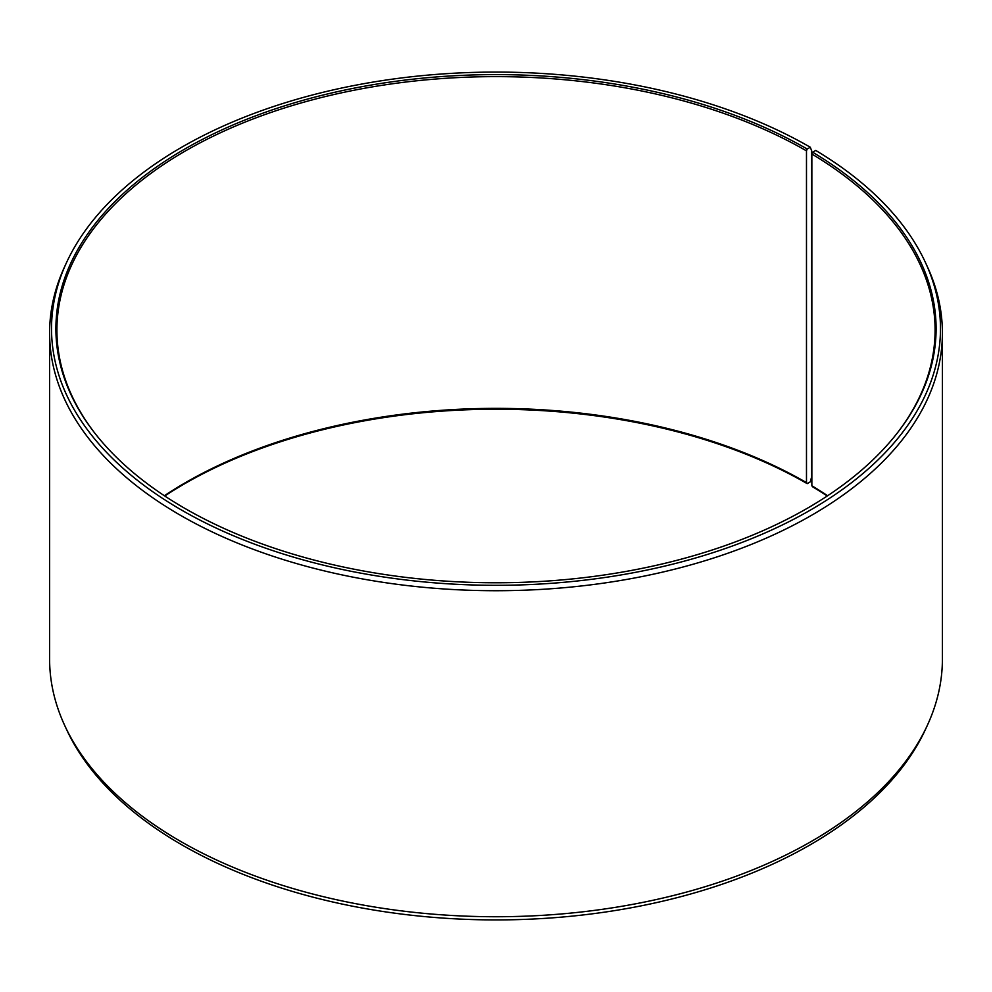 <?xml version="1.0" encoding="UTF-8"?>
<svg xmlns="http://www.w3.org/2000/svg" width="992" height="992" viewBox="0 0 992 992"><rect width="100%" height="100%" fill="white"/><g stroke="black" fill="none" stroke-linecap="round" stroke-linejoin="round"><path stroke-width="1.49" d="M827.638 495.727A439.084 253.506 -0 0 0 811.853 485.77L812.584 486.799A440.101 254.088 -0 0 1 827.229 496M897.289 433.02A439.084 253.506 -0 0 0 935.084 330.125A439.084 253.506 -0 0 0 811.853 154.033L811.853 485.77M807.19 149.023L806.484 150.871L806.484 482.62L807.19 483.637L810.29 481.852L811.654 476.768L811.654 150.759L810.29 147.238L807.19 149.023A440.101 254.088 -0 0 0 246.425 119.412A440.101 254.088 -0 0 0 94.252 432.425A440.101 254.088 -0 0 0 184.81 508.363A440.101 254.088 -0 0 0 897.748 432.425A440.101 254.088 -0 0 0 812.584 152.185L811.853 154.033M810.29 147.238A444.478 256.618 -0 0 0 380.63 80.873A444.478 256.618 -0 0 0 66.489 262.657A444.478 256.618 -0 0 0 181.71 510.148A444.478 256.618 -0 0 0 717.948 551.031A444.478 256.618 -0 0 0 925.511 262.657A444.478 256.618 -0 0 0 815.734 150.437L812.584 152.185M66.489 262.657L64.641 266.662A446.4 257.722 -0 0 0 49.6 333.002A446.4 257.722 -0 0 0 180.346 515.232A446.4 257.722 -0 0 0 666.835 571.107A446.4 257.722 -0 0 0 942.4 333.002A446.4 257.722 -0 0 0 927.359 266.662L925.511 262.657M49.6 333.002L49.6 658.998A446.4 257.722 -0 0 0 64.641 725.338A446.4 257.722 -0 0 0 180.346 841.241A446.4 257.722 -0 0 0 611.866 907.903A446.4 257.722 -0 0 0 927.359 725.338A446.4 257.722 -0 0 0 942.4 658.998L942.4 333.002M64.641 725.338L66.489 729.343A444.478 256.618 -0 0 0 181.71 844.762A444.478 256.618 -0 0 0 611.37 911.127A444.478 256.618 -0 0 0 925.511 729.343L927.359 725.338M806.484 482.62A439.084 253.506 -0 0 0 164.362 495.727M807.19 483.637A440.101 254.088 -0 0 0 164.771 496M806.484 150.871A439.084 253.506 -0 0 0 327.968 95.926A439.084 253.506 -0 0 0 56.916 330.125A439.084 253.506 -0 0 0 94.711 433.02"/></g></svg>
